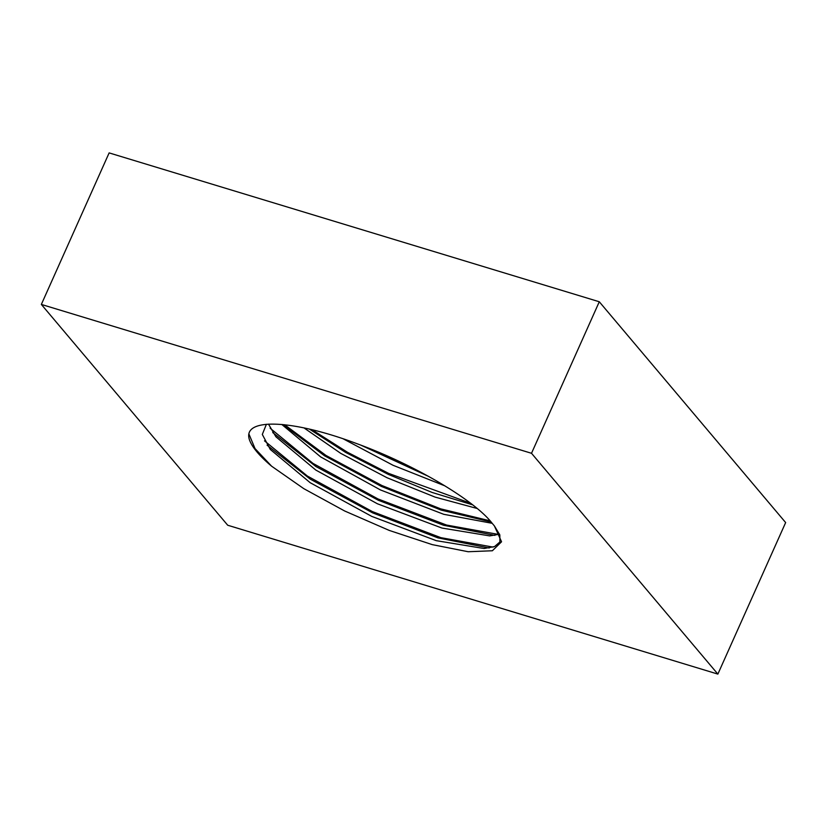 <?xml version="1.0" encoding="UTF-8"?>
<svg xmlns="http://www.w3.org/2000/svg" width="827" height="827" viewBox="0 0 827 827"><rect width="100%" height="100%" fill="white"/><g stroke="black" fill="none" stroke-linecap="round" stroke-linejoin="round"><path stroke-width="1.24" d="M41.35 304.429L109.133 152.902L599.286 301.762L785.65 522.571L717.867 674.098L227.714 525.238L41.35 304.429L531.513 453.289L599.286 301.762M531.513 453.289L717.867 674.098M271.618 466.201A142.751 35.241 24.1 0 1 249.516 440.016C241.587 417.656 291.135 418.989 356.427 443.499C413.386 464.154 474.357 499.88 492.344 523.501L494.37 525.879L501.555 541.768L492.365 550.761L468.175 551.733L432.263 544.631L389.29 530.438L344.652 510.983L303.809 488.664L271.618 466.201L255.016 448.554L249.061 434.33M266.408 424.272L262.304 434.444L270.274 449.423L310.177 482.699L371.778 516.399L436.294 540.672L484.064 548.518L494.567 546.564L499.911 541.954L499.818 534.924L494.319 525.796M264.506 440.853L307.365 476.042L372.388 511.593L440.853 537.653L493.078 547.112M267.09 445.174L310.208 479.112L372.605 512.854L437.979 537.891L489.222 548.012M268.486 424.127L275.918 436.79L315.831 470.077L377.422 503.777L441.938 528.05L489.708 535.896L499.549 534.201M270.16 428.221L313.009 463.409L378.032 498.96L446.497 525.031L498.722 534.48M272.734 432.552L315.852 466.49L378.259 500.232L443.634 525.269L494.866 535.379M281.8 424.458L320.669 456.917L380.42 489.925L443.727 514.301L492.21 523.326M284.602 424.727L325.993 455.46L381.919 485.521L440.719 508.863L490.122 520.845M282.979 424.561L324.525 455.78L381.361 486.421L441.204 510.125L491.104 521.982M304.016 427.921L340.786 453.392L387.026 477.737L435.116 497.11L477.148 508.481M312.037 429.74L347.423 452.235L388.649 473.395L470.604 503.271M309.422 429.12L345.593 452.4L388.163 474.326L432.211 492.478L472.63 504.842M343.298 438.868L393.063 465.291L444.916 485.873M369.121 448.368L420.912 472.258M360.892 445.164L428.582 476.404"/></g></svg>
